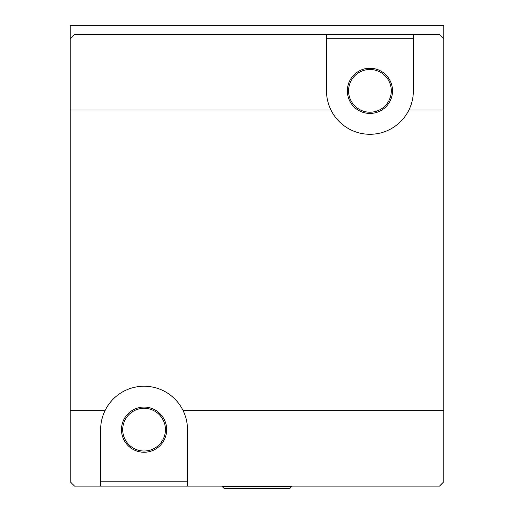 <?xml version="1.0" encoding="UTF-8"?>
<svg xmlns="http://www.w3.org/2000/svg" width="514" height="514" viewBox="0 0 514 514"><rect width="100%" height="100%" fill="white"/><g stroke="black" fill="none" stroke-linecap="round" stroke-linejoin="round"><path stroke-width="0.77" d="M291.746 486.565L222.254 486.565L223.988 488.3L290.012 488.3L291.746 486.128M443.775 109.964L443.775 25.7L70.225 25.7L70.225 38.73L74.569 34.387L413.372 34.387L413.372 90.856C413.346 97.564 411.868 103.931 408.938 109.964L443.775 109.964L443.775 410.551L183.074 410.551C185.997 416.584 187.475 422.951 187.501 429.659L187.501 486.128L439.431 486.128L443.775 481.785L443.775 410.551M100.628 486.128L100.628 429.659C100.654 422.951 102.132 416.584 105.062 410.551L70.225 410.551L70.225 481.785L74.569 486.128L187.501 486.128M70.225 410.551L70.225 109.964L330.926 109.964C328.003 103.931 326.525 97.564 326.499 90.856L326.499 34.387M70.225 38.73L70.225 109.964M413.372 34.387L439.431 34.387L443.775 38.73M326.499 38.73L413.372 38.73M347.348 90.856A22.584 22.584 0 0 1 381.227 71.292A22.584 22.584 0 0 1 381.227 110.414A22.584 22.584 0 0 1 347.348 90.856M187.501 481.785L100.628 481.785M121.477 429.659A22.584 22.584 0 0 1 155.357 410.101A22.584 22.584 0 0 1 155.357 449.223A22.584 22.584 0 0 1 121.477 429.659M122.705 429.659A21.357 21.357 0 0 1 154.746 411.161A21.357 21.357 0 0 1 154.746 448.157A21.357 21.357 0 0 1 122.705 429.659M348.576 90.856A21.357 21.357 0 0 1 380.617 72.358A21.357 21.357 0 0 1 380.617 109.353A21.357 21.357 0 0 1 348.576 90.856M105.062 410.551A43.439 43.439 0 0 1 183.074 410.551M408.938 109.964A43.439 43.439 0 0 1 330.926 109.964M222.254 486.128L222.254 486.565"/></g></svg>
